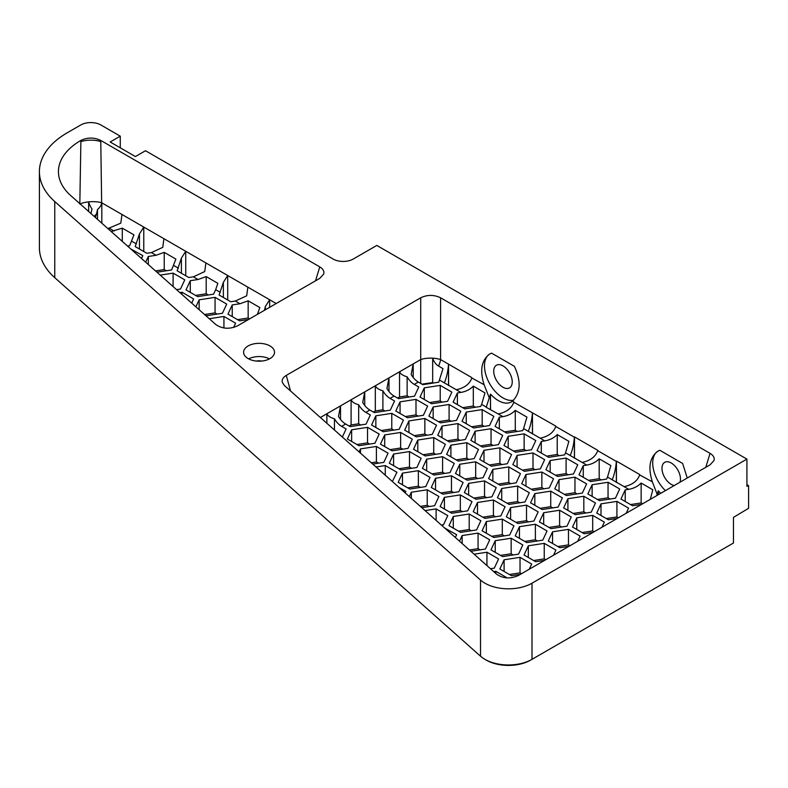 <?xml version="1.0" encoding="UTF-8"?>
<svg xmlns="http://www.w3.org/2000/svg" width="788" height="788" viewBox="0 0 788 788"><rect width="100%" height="100%" fill="white"/><g stroke="black" fill="none" stroke-linecap="round" stroke-linejoin="round"><path stroke-width="1.18" d="M484.906 659.329L486.245 660.108A31.402 18.134 0 0 0 530.659 660.108L532.008 659.329A33.303 19.227 180 0 1 484.906 659.329A33.303 19.227 180 0 1 480.522 656.207L54.756 277.681A95.161 54.943 180 0 1 39.4 247.767L39.4 171.617A95.161 54.943 0 0 0 54.756 201.541L480.522 580.057L480.522 656.207M409.208 397.004L407.13 395.803L399.536 396.975L397.625 398.078M393.852 430.09L391.774 428.889L381.156 430.534M475.391 407.238L473.312 406.037L462.694 407.682M378.496 463.186L376.408 461.985L371.296 462.773M460.034 440.334L457.956 439.133L447.338 440.778M477.764 478.543L475.686 477.341L465.078 478.986M420.447 487.408L418.369 486.206L407.76 487.851M486.639 497.652L484.551 496.45L473.943 498.085M535.082 469.678L533.003 468.476L522.395 470.121M601.274 479.912L599.185 478.71L588.577 480.355M585.908 513.008L583.829 511.806L573.211 513.451M537.465 540.982L535.377 539.78L524.769 541.415M521.489 573.713L520.021 572.866L509.412 574.511M569.941 545.749L568.473 544.892L557.855 546.537M480.148 549.847L478.06 548.645L469.392 549.985M528.59 521.873L526.512 520.671L515.904 522.316M610.139 499.021L608.05 497.819L597.442 499.464M543.956 488.787L541.868 487.585L531.26 489.22M495.504 516.751L493.416 515.549L482.808 517.194M453.543 492.53L451.465 491.328L440.847 492.973M501.995 464.556L499.907 463.354L489.299 464.999M517.352 431.469L515.273 430.268L504.655 431.903M435.813 454.321L433.725 453.12L423.117 454.755M402.717 449.199L400.639 447.998L390.021 449.643M369.621 444.077L367.543 442.876L356.934 444.521M360.756 424.978L358.678 423.777L351.093 424.949L349.173 426.052M217.153 314.087L215.065 312.885L204.525 314.52M384.987 410.991L382.899 409.79L375.315 410.962L373.394 412.065M166.327 270.757L164.239 269.555L155.482 270.914M442.304 402.126L440.216 400.925L429.608 402.56M451.169 421.225L449.091 420.024L438.473 421.669M484.256 426.347L482.177 425.146L471.569 426.791M526.217 450.569L524.138 449.367L513.52 451.012M468.899 459.434L466.821 458.232L456.203 459.877M429.322 506.517L427.234 505.315L420.339 506.379M471.273 530.738L469.195 529.536L458.586 531.181M519.725 502.764L517.647 501.562L507.029 503.207M568.178 474.8L566.099 473.598L555.481 475.233M577.043 493.899L574.964 492.697L564.346 494.342M552.821 507.886L550.733 506.684L540.125 508.329M504.369 535.86L502.291 534.658L491.673 536.303M618.393 517.775L616.925 516.928L606.307 518.563M642.614 503.788L641.146 502.941L630.528 504.576M594.162 531.762L592.694 530.915L582.086 532.55M545.72 559.726L544.242 558.879L533.634 560.524M513.234 554.969L511.156 553.767L500.538 555.402M561.686 526.995L559.608 525.793L548.99 527.438M559.313 455.691L557.224 454.489L546.616 456.134M510.86 483.665L508.782 482.463L498.164 484.108M462.408 511.639L460.33 510.437L449.712 512.072M444.678 473.421L442.6 472.219L431.982 473.864M493.13 445.456L491.042 444.255L480.434 445.89M411.582 468.308L409.504 467.107L398.886 468.742M426.938 435.212L424.86 434.011L414.252 435.656M418.073 416.103L415.995 414.902L405.377 416.547M249.629 318.854L248.161 318.007L237.543 319.652M208.278 294.988L206.2 293.786L195.582 295.421M433.43 383.017L432.671 382.574L421.944 384.15M532.008 659.329L532.008 583.189L746.916 459.108L746.916 486.304L748.6 485.674L748.6 508.299L733.461 517.381L733.461 543.021L530.659 660.108M746.916 459.108L376.812 245.432L353.26 259.025A14.273 8.244 0 0 1 333.078 259.025L145.504 150.735L135.408 156.556L110.172 141.988L120.268 136.166L100.923 124.996A14.273 8.244 180 0 0 80.731 124.996L67.275 132.768A95.161 54.943 0 0 0 39.4 171.617M120.268 136.166L120.268 147.819M532.008 583.189A33.303 19.227 180 0 1 480.522 580.057M269.457 358.875A15.464 8.924 0 0 0 248.644 358.875M261.705 361.062A8.087 4.669 0 0 0 256.405 361.062M269.989 345.952A15.464 8.924 180 0 1 274.519 352.266A15.464 8.924 180 0 1 259.055 361.2A15.464 8.924 180 0 1 243.591 352.266A15.464 8.924 180 0 1 253.135 344.021A15.464 8.924 180 0 1 269.989 345.952M264.463 310.295L265.329 306.571L269.663 299.745L247.846 287.147L246.683 295.805L235.336 301.036L230.756 301.745L219.103 295.017L223.368 282.34L227.702 275.524L227.702 299.982M223.368 282.34L223.368 297.48M247.846 287.147L205.885 262.926L204.722 271.574L193.375 276.815L188.805 277.524L177.142 270.796L181.407 258.119L185.741 251.303L185.741 275.751M181.407 258.119L181.407 273.259M205.885 262.926L163.924 238.705L162.761 247.353L151.414 252.593L146.844 253.293L135.191 246.565L139.456 233.898L143.78 227.072L143.78 251.53M95.368 217.468L96.471 213.972A13.869 2.935 98.8 0 0 97.495 209.509A12.549 9.899 155.1 0 0 101.317 204.427A14.273 8.244 120 0 0 101.642 202.743A14.273 4.787 -1.8 0 0 88.65 201.866A12.253 7.072 -120 0 0 91.979 208.899A14.085 2.975 -81.2 0 1 90.906 213.499M80.169 203.964A14.273 4.787 -1.8 0 1 88.65 201.866L88.65 211.499M130.778 248.959L142.805 255.627L141.485 258.474M179.831 292.565L181.979 292.23L181.979 294.466M181.979 292.23L193.631 298.957L191.701 303.114M438.512 366.056A14.273 8.244 120 0 0 440.591 359.584A14.273 5.181 -0 0 0 432.671 358.176A8.944 5.161 -120 0 0 438.512 366.056L443.004 368.646L438.739 382.2L422.821 384.662L418.329 382.062A14.273 8.244 60 0 1 411.169 374.487L413.198 363.918L399.536 371.798C400.58 374.024 403.111 375.699 407.13 376.812A14.273 8.244 -120 0 0 414.291 384.396L418.783 386.987L414.518 396.177L398.6 398.649L394.099 396.049A14.273 8.244 60 0 1 386.938 388.474L388.976 377.905L388.976 391.469M407.13 376.812L407.13 395.803M369.877 410.036A14.273 8.244 60 0 1 362.716 402.461L364.745 391.892L351.093 399.772C352.137 401.998 354.659 403.673 358.678 404.786A14.273 8.244 -120 0 0 365.839 412.37L369.877 410.036L374.369 412.626L390.287 410.164L394.561 400.974L390.07 398.383A14.273 8.244 -120 0 1 382.899 390.799C378.89 389.686 376.359 388.011 375.315 385.785L399.536 371.798L399.536 396.975M383.234 431.735L371.581 425.008L375.846 415.818L391.774 413.355L403.426 420.083L399.161 429.273L383.234 431.735M391.774 413.355L391.774 428.889M375.846 415.818L375.846 427.47M464.782 408.883L453.12 402.156L457.395 392.966L460.901 392.414C465.935 391.557 470.072 389.469 473.312 386.14L484.965 392.877L481.645 404.392L480.7 406.421L464.782 408.883M473.312 386.14L473.312 406.037M457.395 392.966L457.395 404.618M359.092 451.928L360.49 448.904L376.408 446.441L376.408 461.985M360.49 448.904L360.49 453.169M376.408 446.441L388.07 453.169L383.805 462.369L372.754 464.073M449.416 441.979L437.764 435.242L442.029 426.052L457.956 423.589L469.609 430.317L465.344 439.507L449.416 441.979M457.956 423.589L457.956 439.133M442.029 426.052L442.029 437.704M656.828 495.583L657.123 494.224L652.346 481.832L639.669 474.908C637.462 481.035 632.262 484.935 624.076 486.629L612.178 479.764C614.374 474.612 615.763 468.505 616.354 461.443L597.708 450.677C595.501 456.804 590.301 460.714 582.115 462.398L570.216 455.533C572.413 450.391 573.812 444.284 574.403 437.222L555.747 426.456C553.54 432.582 548.34 436.493 540.154 438.177L528.265 431.312C530.452 426.16 531.851 420.063 532.442 413.001L532.442 433.961M532.442 413.001L532.521 434.011M555.776 426.081L513.796 402.235C511.579 408.361 506.379 412.262 498.193 413.956L486.216 407.278L490.481 394.148L490.481 409.74M467.156 480.188L455.503 473.46L459.768 464.26L475.686 461.798L487.339 468.535L483.074 477.725L467.156 480.188M475.686 461.798L475.686 477.341M459.768 464.26L459.768 475.922M418.369 470.672L430.021 477.4L425.756 486.59L409.839 489.053L398.186 482.325L402.451 473.135L418.369 470.672L418.369 486.206M402.451 473.135L402.451 484.787M425.067 510.585L436.109 508.881L447.761 515.608L443.496 524.798L441.418 525.123M436.109 508.881L436.109 520.395M484.551 480.907L496.213 487.634L491.939 496.824L476.021 499.287L464.368 492.559L468.633 483.369L484.551 480.907L484.551 496.45M468.633 483.369L468.633 495.022M540.391 468.86L524.473 471.322L512.821 464.585L517.086 455.395L533.003 452.933L544.656 459.66L540.391 468.86M533.003 452.933L533.003 468.476M517.086 455.395L517.086 467.057M590.655 481.557L579.003 474.829L583.268 465.639L586.774 465.097C591.808 464.231 595.945 462.142 599.185 458.823L610.848 465.55L607.518 477.065L606.573 479.094L590.655 481.557M599.185 458.823L599.185 478.71M583.268 465.639L583.268 477.292M575.299 514.653L563.647 507.915L567.912 498.725L583.829 496.263L595.482 502.99L591.217 512.19L575.299 514.653M583.829 496.263L583.829 511.806M567.912 498.725L567.912 510.388M535.377 524.237L547.039 530.964L542.765 540.154L526.847 542.617L515.194 535.889L519.459 526.699L535.377 524.237L535.377 539.78M519.459 526.699L519.459 538.352M474.12 554.191L486.935 552.211L498.587 558.938L494.322 568.128L490.471 568.729M486.935 552.211L486.935 565.577M520.425 574.334L511.491 575.713L499.838 568.985L504.103 559.795L520.021 557.333L531.673 564.06L529.28 569.222M520.021 557.333L520.021 572.866M504.103 559.795L504.103 571.448M568.877 546.36L559.943 547.739L548.281 541.011L552.546 531.821L568.473 529.359L568.473 544.892M552.546 531.821L552.546 543.474M568.473 529.359L580.126 536.086L577.732 541.248M657.123 494.224L658.315 490.835L658.315 494.716M658.315 490.835L658.404 494.667M658.404 490.835A26.171 15.11 -120 0 0 660.758 493.308M459.522 541.218L462.142 535.564L478.06 533.102L489.722 539.829L485.447 549.029L470.85 551.285M478.06 533.102L478.06 548.645M462.142 535.564L462.142 543.543M526.512 505.128L538.165 511.865L533.9 521.055L517.982 523.518L506.329 516.79L510.594 507.59L526.512 505.128L526.512 520.671M510.594 507.59L510.594 519.253M615.448 498.203L599.52 500.666L587.868 493.938L592.133 484.738L608.05 482.276L619.713 489.003L615.448 498.203M608.05 482.276L608.05 497.819M592.133 484.738L592.133 496.401M574.403 437.222L574.403 458.183M597.728 450.312L574.482 436.887L574.482 458.232M533.338 490.422L521.686 483.694L525.951 474.504L541.868 472.042L553.531 478.769L549.256 487.959L533.338 490.422M541.868 472.042L541.868 487.585M525.951 474.504L525.951 486.157M493.416 500.016L505.078 506.743L500.813 515.933L484.886 518.396L473.233 511.668L477.498 502.478L493.416 500.016L493.416 515.549M477.498 502.478L477.498 514.131M444.688 528.029L456.626 534.717L455.336 537.495M451.465 475.785L463.117 482.512L458.852 491.712L442.925 494.174L431.272 487.447L435.537 478.247L451.465 475.785L451.465 491.328M435.537 478.247L435.537 489.909M491.377 466.2L479.725 459.473L483.99 450.283L499.907 447.811L511.57 454.548L507.305 463.738L491.377 466.2M499.907 447.811L499.907 463.354M483.99 450.283L483.99 461.935M506.733 433.104L495.081 426.377L499.346 417.187L502.862 416.645C507.896 415.778 512.033 413.69 515.273 410.371L526.926 417.098L523.596 428.623L522.661 430.642L506.733 433.104M515.273 410.371L515.273 430.268M499.346 417.187L499.346 428.839M425.195 455.956L413.542 449.229L417.807 440.039L433.725 437.576L445.387 444.304L441.113 453.494L425.195 455.956M433.725 437.576L433.725 453.12M417.807 440.039L417.807 451.691M400.639 432.454L412.291 439.182L408.026 448.382L392.109 450.844L380.446 444.117L384.711 434.917L400.639 432.454L400.639 447.998M384.711 434.917L384.711 446.579M489.21 397.713L484.108 384.711L471.835 378.004C469.618 384.13 464.428 388.041 456.242 389.725L444.343 382.86C446.54 377.718 447.929 371.611 448.52 364.548L448.52 385.509M448.52 364.548L448.608 385.559M471.854 377.639L440.591 359.584L440.591 297.785L710.057 453.366L705.802 467.304M367.543 427.342L379.195 434.07L374.93 443.26L359.013 445.722L347.36 438.995L351.625 429.805L367.543 427.342L367.543 442.876M351.625 429.805L351.625 441.457M365.839 412.37L370.33 414.961L366.065 424.151L350.148 426.613L345.656 424.023A14.273 8.244 60 0 1 338.485 416.448L340.524 405.879L340.524 419.443M358.678 404.786L358.678 423.777M342.347 437.044L346.109 428.948L341.618 426.357A14.273 8.244 -120 0 1 334.457 418.773C330.438 417.66 327.906 415.985 326.862 413.759L351.093 399.772L351.093 424.949M195.887 306.837L199.147 299.814L215.065 297.352L226.717 304.079L222.452 313.269L206.535 315.732L204.703 314.678M215.065 297.352L215.065 312.885M199.147 299.814L199.147 309.733M160.21 275.12L173.104 273.121L184.766 279.848L180.501 289.048L176.561 289.649M173.104 273.121L173.104 286.586M111.167 231.514L122.278 228.146L133.94 234.873L129.675 245.718L127.508 246.043M122.278 228.146L122.278 241.394M139.456 233.898L139.456 249.028M163.924 238.705L121.963 214.474L120.8 223.132L107.897 228.609M375.315 410.962L375.315 385.785L364.745 391.892L364.745 405.456M382.899 390.799L382.899 409.79M101.317 204.427L101.819 202.851L101.819 223.211M97.495 209.509L97.495 219.359M121.963 214.474L101.642 202.743L100.765 140.441C94.136 137.289 87.507 137.289 80.888 140.441L79.824 204.141M145.672 262.187L148.321 256.484L156.073 255.282L164.239 252.367L175.891 259.094L171.626 269.939L156.94 272.215M164.239 252.367L164.239 269.555M148.321 256.484L148.321 264.551M209.263 318.726L223.93 316.451L223.93 327.985M223.93 316.451L235.592 323.179L233.603 327.463M334.457 418.773L334.457 430.021M320.371 417.512L326.862 413.759L326.862 423.284M447.604 401.299L431.686 403.761L420.034 397.034L424.299 387.844L440.216 385.381L451.879 392.109L447.604 401.299M440.216 385.381L440.216 400.925M424.299 387.844L424.299 399.496M456.479 420.408L440.551 422.87L428.899 416.143L433.164 406.953L449.091 404.48L460.744 411.218L456.479 420.408M449.091 404.48L449.091 420.024M433.164 406.953L433.164 418.605M376.024 466.979L385.283 465.55L396.935 472.278L392.375 481.517M385.283 465.55L385.283 475.213M489.565 425.53L473.647 427.992L461.995 421.255L466.26 412.065L482.177 409.602L493.83 416.33L489.565 425.53M482.177 409.602L482.177 425.146M466.26 412.065L466.26 423.727M531.526 449.751L515.608 452.214L503.946 445.486L508.211 436.296L524.138 433.833L535.791 440.561L531.526 449.751M524.138 433.833L524.138 449.367M508.211 436.296L508.211 447.948M478.474 449.426L474.209 458.616L458.291 461.079L446.629 454.351L450.903 445.161L466.821 442.698L478.474 449.426M466.821 442.698L466.821 458.232M450.903 445.161L450.903 456.813M409.307 496.568L411.316 492.234L427.234 489.772L438.896 496.499L434.621 505.699L421.797 507.679M427.234 489.772L427.234 505.315M411.316 492.234L411.316 498.361M480.847 520.73L476.582 529.92L460.665 532.383L449.012 525.655L453.277 516.465L469.195 514.003L480.847 520.73M469.195 514.003L469.195 529.536M453.277 516.465L453.277 528.118M509.117 504.409L497.455 497.681L501.72 488.491L517.647 486.029L529.3 492.756L525.035 501.946L509.117 504.409M517.647 486.029L517.647 501.562M501.72 488.491L501.72 500.144M573.487 473.972L557.559 476.435L545.907 469.707L550.172 460.517L566.099 458.055L577.752 464.782L573.487 473.972M566.099 458.055L566.099 473.598M550.172 460.517L550.172 472.17M582.352 493.081L566.434 495.544L554.772 488.816L559.037 479.626L574.964 477.164L586.617 483.891L582.352 493.081M574.964 477.164L574.964 492.697M559.037 479.626L559.037 491.279M562.396 497.878L558.131 507.068L542.203 509.531L530.551 502.803L534.816 493.613L550.733 491.141L562.396 497.878M550.733 491.141L550.733 506.684M534.816 493.613L534.816 505.266M502.291 519.115L513.943 525.842L509.678 535.042L493.751 537.505L482.098 530.777L486.363 521.577L502.291 519.115L502.291 534.658M486.363 521.577L486.363 533.24M617.329 518.386L608.385 519.765L596.733 513.037L600.998 503.847L616.925 501.385L628.578 508.112L626.184 513.274M616.925 501.385L616.925 516.928M600.998 503.847L600.998 515.5M641.55 504.399L632.616 505.778L620.964 499.05L625.229 489.86L628.735 489.318C633.769 488.452 637.906 486.363 641.146 483.044L652.799 489.772L650.277 499.365M641.146 483.044L641.146 502.941M625.229 489.86L625.229 501.513M593.098 532.373L584.164 533.752L572.512 527.024L576.777 517.834L592.694 515.372L604.357 522.099L601.953 527.261M592.694 515.372L592.694 530.915M576.777 517.834L576.777 529.487M544.656 560.347L535.712 561.726L524.059 554.998L528.324 545.808L544.242 543.346L544.242 558.879M528.324 545.808L528.324 557.461M544.242 543.346L555.904 550.073L553.511 555.235M493.741 571.635L495.8 571.31L495.8 573.467M495.8 571.31L507.226 577.909M522.808 544.951L518.543 554.141L502.626 556.604L490.963 549.876L495.238 540.686L511.156 538.224L522.808 544.951M511.156 538.224L511.156 553.767M495.238 540.686L495.238 552.339M551.068 528.64L539.416 521.902L543.681 512.712L559.608 510.25L571.261 516.977L566.996 526.167L551.068 528.64M559.608 510.25L559.608 525.793M543.681 512.712L543.681 524.365M616.354 461.443L616.354 482.414M639.689 474.534L616.443 461.108L616.443 482.463M548.694 457.336L537.042 450.608L541.307 441.408L544.813 440.866C549.847 440.009 553.984 437.911 557.224 434.592L568.887 441.319L565.557 452.844L564.622 454.873L548.694 457.336M557.224 434.592L557.224 454.489M541.307 441.408L541.307 453.07M520.435 473.647L516.17 482.837L500.242 485.309L488.59 478.572L492.855 469.382L508.782 466.92L520.435 473.647M508.782 466.92L508.782 482.463M492.855 469.382L492.855 481.035M460.33 494.894L471.982 501.621L467.717 510.811L451.8 513.274L440.137 506.546L444.412 497.356L460.33 494.894L460.33 510.437M444.412 497.356L444.412 509.009M399.152 487.545L405.8 491.387L405.121 492.855M442.6 456.685L454.252 463.413L449.987 472.603L434.06 475.065L422.407 468.338L426.672 459.148L442.6 456.685L442.6 472.219M426.672 459.148L426.672 470.8M498.43 444.629L482.512 447.091L470.86 440.364L475.125 431.174L491.042 428.711L502.705 435.439L498.43 444.629M491.042 428.711L491.042 444.255M475.125 431.174L475.125 442.826M490.481 394.148L490.569 409.79M513.815 401.86L512.545 401.122A26.171 15.11 -120 0 1 511.412 401.9A26.171 15.11 -120 0 1 490.569 394.158M409.504 451.563L421.156 458.291L416.891 467.481L400.974 469.944L389.311 463.216L393.586 454.026L409.504 451.563L409.504 467.107M393.586 454.026L393.586 465.678M436.513 425.205L432.248 434.395L416.33 436.857L404.677 430.13L408.942 420.93L424.86 418.467L436.513 425.205M424.86 418.467L424.86 434.011M408.942 420.93L408.942 432.592M407.465 417.748L395.803 411.021L400.077 401.831L415.995 399.368L427.648 406.096L423.383 415.286L407.465 417.748M415.995 399.368L415.995 414.902M400.077 401.831L400.077 413.483M354.285 447.653L354.905 448.205M248.575 319.465L239.631 320.854L227.968 314.126L232.233 304.926L239.995 303.735L248.161 300.819L259.813 307.547L257.42 314.363M248.161 300.819L248.161 318.007M232.233 304.926L232.233 316.589M215.666 289.689L213.587 294.16L197.67 296.623L186.017 289.895L190.282 280.705L198.034 279.504L206.2 276.588L217.852 283.325L215.666 289.689L220.325 292.378M206.2 276.588L206.2 293.786M190.282 280.705L190.282 292.358M276.194 303.518L269.663 299.745L269.663 307.29M265.329 306.571L265.329 309.792M432.671 382.574L432.671 358.176A14.273 5.181 -0 0 0 420.703 359.584L413.198 363.918L413.198 377.482M440.591 297.785C433.961 294.633 427.332 294.633 420.703 297.785L420.703 383.441M652.346 481.832C647.854 467.57 649.706 457.345 657.872 451.16L659.802 450.273L682.635 463.452L687.244 478.021M665.417 490.619A26.171 15.11 60 0 1 658.01 451.081M484.108 384.711C479.626 370.439 481.468 360.214 489.644 354.039L491.574 353.142L514.406 366.321C521.282 381.195 520.661 392.788 512.545 401.122M513.658 400.166A26.171 15.11 60 0 1 488.885 382.249A26.171 15.11 60 0 1 489.781 353.96M100.765 140.441L319.77 266.886C323.1 268.915 324.41 271.289 323.71 274.017L319.77 278.361L237.523 325.848C229.554 329.404 222.305 328.96 215.794 324.528L70.713 195.552A76.131 43.951 180 0 1 59.031 177.093A76.131 43.951 180 0 1 80.731 140.53L80.888 140.441M512.239 381.894A13.081 7.555 -120 0 0 506.526 368.725A13.081 7.555 -120 0 0 496.44 365.218A13.081 7.555 -120 0 0 496.44 380.328A13.081 7.555 -120 0 0 509.531 387.883A13.081 7.555 -120 0 0 512.239 381.894M679.955 482.226A13.081 7.555 -120 0 0 680.468 479.015A13.081 7.555 -120 0 0 674.755 465.846A13.081 7.555 -120 0 0 664.668 462.349A13.081 7.555 -120 0 0 663.378 474.819A13.081 7.555 -120 0 0 674.252 485.526M746.916 484.699L748.6 485.674M80.731 140.53L80.888 141.623A14.273 5.181 180 0 1 100.765 141.623M290.516 390.966L286.28 375.393C283.03 377.373 281.71 379.698 282.321 382.377L284.438 385.559L496.627 574.206C503.148 578.638 510.388 579.072 518.356 575.526L710.057 464.851L714.007 460.497C714.706 457.769 713.396 455.395 710.057 453.366M286.28 375.393L420.703 297.785M54.756 277.681L54.756 201.541M94.127 216.365A14.273 8.244 120 0 0 96.471 213.972M109.453 228.362L114.112 231.051M131.754 241.236L136.413 243.925M173.705 265.457L178.374 268.156M151.414 252.593L156.073 255.282M193.375 276.815L198.034 279.504M235.336 301.036L239.995 303.735M341.618 426.357L345.656 424.023M414.291 384.396L418.329 382.062M390.07 398.383L394.099 396.049M439.684 380.171L444.343 382.86M624.076 486.629L628.735 489.318M582.115 462.398L586.774 465.097M607.518 477.065L612.178 479.764M565.557 452.844L570.216 455.533M540.154 438.177L544.813 440.866M523.596 428.623L528.265 431.312M498.193 413.956L502.862 416.645M319.77 266.886L315.515 280.824M456.242 389.725L460.901 392.414M481.645 404.392L486.304 407.081"/></g></svg>
